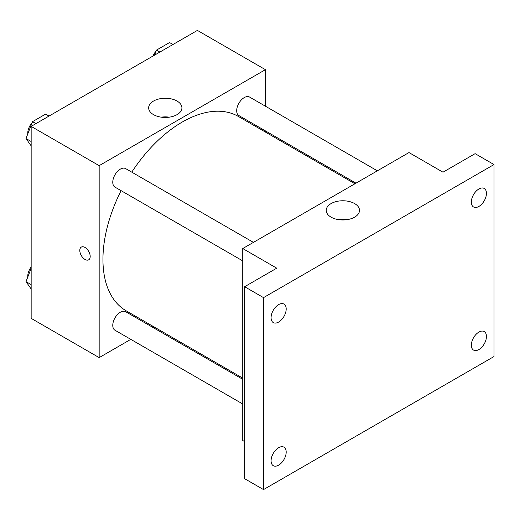 <?xml version="1.0" encoding="UTF-8"?>
<svg xmlns="http://www.w3.org/2000/svg" width="520" height="520" viewBox="0 0 520 520"><rect width="100%" height="100%" fill="white"/><g stroke="black" fill="none" stroke-linecap="round" stroke-linejoin="round"><path stroke-width="0.78" d="M130.793 339.359L99.164 357.617L31.155 318.357L31.155 126.386L197.399 30.407L265.408 69.674L265.408 106.197M153.198 326.423L152.172 327.015M121.095 190.651A112.21 64.785 120 0 0 102.941 259.454A112.21 64.785 120 0 0 126.184 310.824L242.743 378.118M354.952 183.761L238.394 116.467A112.21 64.785 120 0 0 131.781 172.146M265.408 130.877L265.408 132.067M99.164 357.617L99.164 165.653L265.408 69.674M377.357 170.827L249.594 97.065A10.686 6.169 120 0 0 241.358 99.924A10.686 6.169 120 0 0 236.697 110.682A10.686 6.169 120 0 0 238.908 115.577L355.986 183.164M242.743 379.308L125.665 311.714A10.686 6.169 120 0 0 117.429 314.581A10.686 6.169 120 0 0 112.769 325.332A10.686 6.169 120 0 0 114.978 330.226L242.743 403.988M242.743 260.884L114.978 187.122A10.686 6.169 -60 0 1 114.978 174.785A10.686 6.169 -60 0 1 125.665 168.617L253.429 242.379M99.164 165.653L31.155 126.386M153.524 114.641A16.64 9.607 180 0 1 148.649 107.848A16.64 9.607 180 0 1 165.282 98.241A16.64 9.607 180 0 1 181.922 107.848A16.64 9.607 180 0 1 171.652 116.721A16.64 9.607 180 0 1 153.524 114.641M90.194 256.458A7.345 4.245 60 0 1 88.673 259.818A7.345 4.245 60 0 1 81.322 255.58A7.345 4.245 60 0 1 81.322 247.091A7.345 4.245 60 0 1 86.983 249.061A7.345 4.245 60 0 1 90.194 256.458M88.673 259.818A7.345 4.245 60 0 1 81.328 255.573A7.345 4.245 60 0 1 81.328 247.091M161.252 117.163A16.64 9.607 180 0 1 169.319 117.163M244.628 441.603L242.743 440.512L242.743 248.547L408.987 152.562L442.995 172.198L475.111 153.654L494 164.56L494 356.531L263.523 489.593L244.628 478.686L244.628 286.721L276.744 268.177L242.743 248.547M263.523 489.593L263.523 297.628L244.628 286.721M263.523 297.628L494 164.56M331.103 217.165A16.64 9.607 180 0 1 326.228 210.373A16.64 9.607 180 0 1 342.869 200.766A16.64 9.607 180 0 1 359.502 210.373A16.64 9.607 180 0 1 349.232 219.245A16.64 9.607 180 0 1 331.103 217.165M338.832 219.694A16.64 9.607 180 0 1 346.899 219.694M478.887 206.447A10.686 6.169 -60 0 1 473.544 206.973A10.686 6.169 -60 0 1 471.906 198.412A10.686 6.169 -60 0 1 478.887 188.994A10.686 6.169 -60 0 1 484.231 188.468A10.686 6.169 -60 0 1 485.869 197.028A10.686 6.169 -60 0 1 478.887 206.447M278.636 322.062A10.686 6.169 -60 0 1 273.293 322.589A10.686 6.169 -60 0 1 271.655 314.028A10.686 6.169 -60 0 1 278.636 304.61A10.686 6.169 -60 0 1 283.978 304.077A10.686 6.169 -60 0 1 285.617 312.644A10.686 6.169 -60 0 1 278.636 322.062M278.636 465.16A10.686 6.169 -60 0 1 273.293 465.693A10.686 6.169 -60 0 1 271.655 457.125A10.686 6.169 -60 0 1 278.636 447.714A10.686 6.169 -60 0 1 283.978 447.181A10.686 6.169 -60 0 1 285.617 455.748A10.686 6.169 -60 0 1 278.636 465.16M478.887 349.55A10.686 6.169 -60 0 1 473.544 350.077A10.686 6.169 -60 0 1 471.906 341.517A10.686 6.169 -60 0 1 478.887 332.098A10.686 6.169 -60 0 1 484.231 331.565A10.686 6.169 -60 0 1 485.869 340.132A10.686 6.169 -60 0 1 478.887 349.55M31.155 145.86L26 138.528L32.546 121.66L45.63 114.101L49.036 116.064M31.155 141.499L26 138.528M35.945 123.624L32.546 121.66M32.143 122.694A10.686 6.169 120 0 0 27.755 133.153A10.686 6.169 120 0 0 27.788 133.926M154.512 55.166L156.475 50.109L169.559 42.549L172.965 44.518M159.874 52.072L156.475 50.109M156.072 51.142A10.686 6.169 120 0 0 152.925 56.082M31.155 288.958L26 281.625L31.155 268.346M31.155 284.603L26 281.625M31.155 267A10.686 6.169 120 0 0 27.755 276.25A10.686 6.169 120 0 0 27.788 277.03"/></g></svg>
